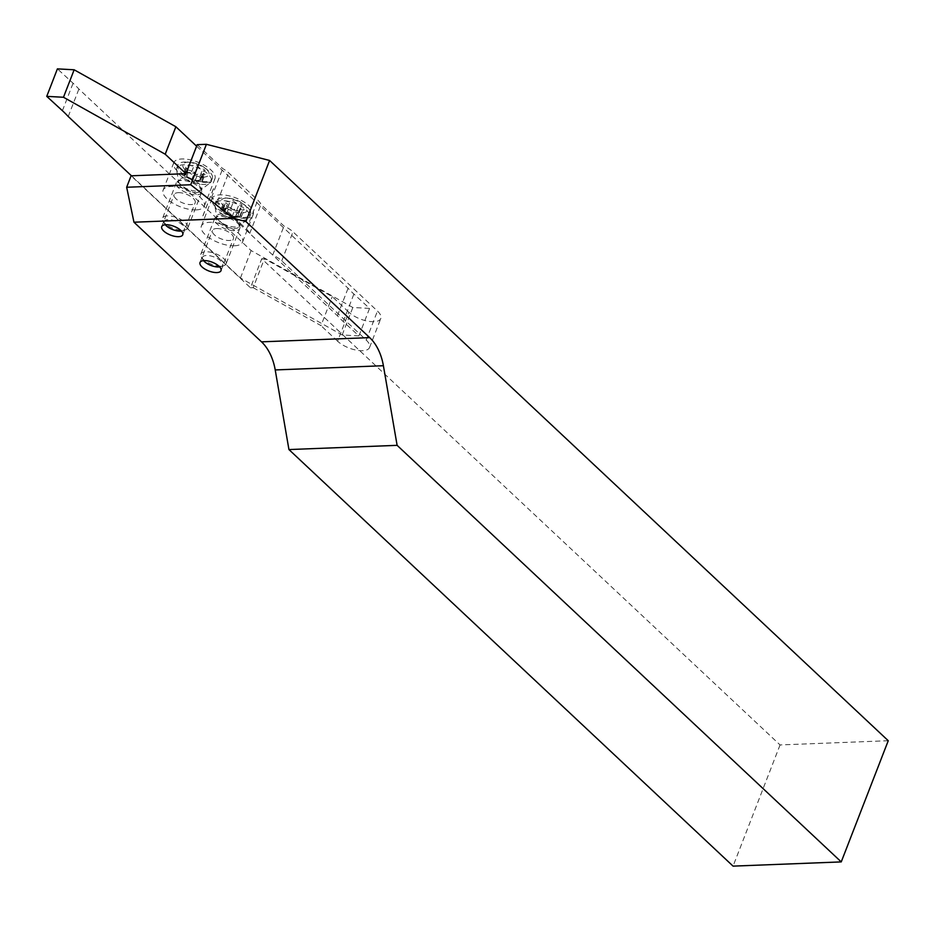 <?xml version="1.0" encoding="UTF-8"?>
<svg xmlns="http://www.w3.org/2000/svg" width="935" height="935" viewBox="0 0 935 935"><rect width="100%" height="100%" fill="white"/><g stroke="black" fill="none" stroke-linecap="round" stroke-linejoin="round"><path stroke-width="0.7" stroke-dasharray="4.67 3.51" d="M131.438 175.792L240.435 278.022L342.163 334.975L358.911 335.887L343.238 321.546A90.134 37.681 -158.8 0 1 337.418 315.726L211.462 197.589A18.922 7.912 21.2 0 1 217.387 201.82L246.524 229.145A18.922 7.912 21.2 0 1 249.727 233.481L272.74 255.056A18.922 7.912 21.2 0 1 281.751 260.853L366.228 340.083A18.922 7.912 -158.8 0 1 369.559 347.481A18.922 7.912 -158.8 0 1 362.628 350.695A18.922 7.912 -158.8 0 1 337.605 341.205L348.849 312.197A18.922 7.912 -158.8 0 0 373.871 321.687A18.922 7.912 -158.8 0 0 380.814 318.484A18.922 7.912 -158.8 0 0 377.471 311.075L293.006 231.845A18.922 7.912 21.2 0 0 283.995 226.06L260.982 204.473A18.922 7.912 21.2 0 0 257.779 200.137L228.643 172.811A18.922 7.912 21.2 0 0 222.717 168.581L197.203 144.656M178.304 192.657A11.267 4.71 21.2 0 1 190.191 196.093A11.267 4.71 21.2 0 1 195.193 202.708A11.267 4.71 21.2 0 1 191.056 204.613A11.267 4.71 21.2 0 1 179.169 201.189A11.267 4.71 21.2 0 1 174.179 194.562A11.267 4.71 21.2 0 1 178.304 192.657M216.569 228.549A11.267 4.71 21.2 0 1 228.456 231.973A11.267 4.71 21.2 0 1 233.446 238.6A11.267 4.71 21.2 0 1 229.32 240.505A11.267 4.71 21.2 0 1 217.434 237.069A11.267 4.71 21.2 0 1 212.444 230.454A11.267 4.71 21.2 0 1 216.569 228.549M888.25 740.719L780.059 744.938L261.73 258.773L250.475 287.781L131.099 175.803M780.059 744.938L733.063 866.126M261.73 258.773L264.453 258.668L332.241 296.617L348.849 312.197M250.475 287.781L253.198 287.676L264.453 258.668M253.198 287.676L320.997 325.625L332.241 296.617M337.605 341.205L320.997 325.625M272.74 255.056L283.995 226.06M249.727 233.481L260.982 204.473M211.462 197.589L222.717 168.581M196.198 209.896A22.078 9.233 -158.8 0 0 204.286 206.167A22.078 9.233 -158.8 0 0 194.503 193.183A22.078 9.233 -158.8 0 0 171.198 186.451A22.078 9.233 -158.8 0 0 163.111 190.191A22.078 9.233 -158.8 0 0 172.893 203.175A22.078 9.233 -158.8 0 0 196.198 209.896M206.857 182.418A22.078 9.233 -158.8 0 0 214.945 178.678A22.078 9.233 -158.8 0 0 205.162 165.705A22.078 9.233 -158.8 0 0 181.857 158.973A22.078 9.233 -158.8 0 0 173.77 162.713A22.078 9.233 -158.8 0 0 183.552 175.686A22.078 9.233 -158.8 0 0 206.857 182.418M234.463 245.788A22.078 9.233 -158.8 0 0 242.551 242.048A22.078 9.233 -158.8 0 0 232.768 229.075A22.078 9.233 -158.8 0 0 209.463 222.343A22.078 9.233 -158.8 0 0 201.376 226.083A22.078 9.233 -158.8 0 0 211.158 239.056A22.078 9.233 -158.8 0 0 234.463 245.788M245.122 218.311A22.078 9.233 -158.8 0 0 253.21 214.571A22.078 9.233 -158.8 0 0 243.427 201.598A22.078 9.233 -158.8 0 0 220.122 194.866A22.078 9.233 -158.8 0 0 212.035 198.606A22.078 9.233 -158.8 0 0 221.817 211.579A22.078 9.233 -158.8 0 0 245.122 218.311M213.46 188.613L202.79 216.102M196.619 146.187L348.077 288.249A90.134 37.681 -158.8 0 0 353.897 294.058L369.57 308.398L352.822 307.498L251.094 250.545L78.891 89.035A90.134 37.681 -158.8 0 0 73.07 83.227L57.409 68.874M240.435 278.022L251.094 250.545M342.163 334.975L352.822 307.498M337.418 315.726L348.077 288.249M68.232 116.513L78.891 89.035M358.911 335.887L369.57 308.398M200.289 178.702A7.433 3.109 21.2 0 1 196.864 180.455A7.433 3.109 21.2 0 1 187.947 176.995A7.433 3.109 21.2 0 1 186.252 174.307A7.433 3.109 21.2 0 1 193.288 173.209A7.433 3.109 21.2 0 1 200.289 178.702M186.848 168.779A1.8 0.748 21.2 0 1 186.871 168.662A1.8 0.748 21.2 0 1 187.468 168.358A4.056 1.695 -158.8 0 0 188.812 167.681A4.056 1.695 -158.8 0 0 187.479 165.6A1.8 0.748 21.2 0 1 186.871 164.794A1.8 0.748 21.2 0 1 186.895 164.677A1.8 0.748 21.2 0 1 189.162 164.77A4.056 1.695 -158.8 0 0 194.281 164.992A1.8 0.748 21.2 0 1 195.964 164.852A1.8 0.748 21.2 0 1 197.636 166.033A4.056 1.695 -158.8 0 0 202.731 169.013A1.8 0.748 21.2 0 1 204.999 170.602A1.8 0.748 21.2 0 1 204.403 170.895A4.056 1.695 -158.8 0 0 203.059 171.573A4.056 1.695 -158.8 0 0 203.012 171.841A4.056 1.695 -158.8 0 0 204.391 173.653A1.8 0.748 21.2 0 1 204.975 174.576A1.8 0.748 21.2 0 1 202.708 174.494A4.056 1.695 -158.8 0 0 197.589 174.272A1.8 0.748 21.2 0 1 195.906 174.413A1.8 0.748 21.2 0 1 194.235 173.22A4.056 1.695 -158.8 0 0 189.139 170.252A1.8 0.748 21.2 0 1 186.848 168.779M184.183 175.651A1.8 0.748 21.2 0 1 184.207 175.535A1.8 0.748 21.2 0 1 184.803 175.231A4.056 1.695 -158.8 0 0 186.147 174.553A4.056 1.695 -158.8 0 0 184.814 172.472A1.8 0.748 21.2 0 1 184.207 171.666A1.8 0.748 21.2 0 1 184.23 171.549A1.8 0.748 21.2 0 1 186.497 171.643A4.056 1.695 -158.8 0 0 191.617 171.853A1.8 0.748 21.2 0 1 193.3 171.724A1.8 0.748 21.2 0 1 194.971 172.905A4.056 1.695 -158.8 0 0 200.067 175.885A1.8 0.748 21.2 0 1 202.334 177.463A1.8 0.748 21.2 0 1 201.738 177.767A4.056 1.695 -158.8 0 0 200.394 178.445A4.056 1.695 -158.8 0 0 200.347 178.714A4.056 1.695 -158.8 0 0 201.726 180.525A1.8 0.748 21.2 0 1 202.311 181.448A1.8 0.748 21.2 0 1 200.043 181.367A4.056 1.695 -158.8 0 0 194.924 181.145A1.8 0.748 21.2 0 1 193.241 181.285A1.8 0.748 21.2 0 1 191.57 180.093A4.056 1.695 -158.8 0 0 186.474 177.112A1.8 0.748 21.2 0 1 184.183 175.651M181.402 231.015A10.811 4.523 -158.8 0 0 182.524 230.77A10.811 4.523 -158.8 0 0 184.534 228.549A10.811 4.523 -158.8 0 0 174.342 220.578A10.811 4.523 -158.8 0 0 164.104 222.156A10.811 4.523 -158.8 0 0 164.618 223.827A10.811 4.523 -158.8 0 0 165.273 224.751M187.982 227.065A13.522 5.657 -158.8 0 0 176.248 217.423A13.522 5.657 -158.8 0 0 162.608 218.171A13.522 5.657 -158.8 0 0 162.445 219.07A13.522 5.657 -158.8 0 0 163.076 221.151A13.522 5.657 -158.8 0 0 173.162 228.339A13.522 5.657 -158.8 0 0 185.457 229.835A13.522 5.657 -158.8 0 0 187.818 227.953A13.522 5.657 -158.8 0 0 187.982 227.065M201.726 191.617A13.522 5.657 -158.8 0 0 201.656 190.939A13.522 5.657 -158.8 0 0 190.997 182.348A13.522 5.657 -158.8 0 0 177.346 181.507A13.522 5.657 -158.8 0 0 176.353 182.734A13.522 5.657 -158.8 0 0 176.189 183.622A13.522 5.657 -158.8 0 0 187.912 193.264A13.522 5.657 -158.8 0 0 201.563 192.516A13.522 5.657 -158.8 0 0 201.726 191.617M211.462 180.058A18.478 7.725 -158.8 0 0 195.427 166.886A18.478 7.725 -158.8 0 0 176.785 167.914A18.478 7.725 -158.8 0 0 176.563 169.13A18.478 7.725 -158.8 0 0 176.621 169.831A18.478 7.725 -158.8 0 0 191.219 181.799A18.478 7.725 -158.8 0 0 210.071 182.804A18.478 7.725 -158.8 0 0 211.24 181.273A18.478 7.725 -158.8 0 0 211.462 180.058M212.537 177.299A18.478 7.725 -158.8 0 0 207.71 170.123A18.478 7.725 -158.8 0 0 186.906 162.059A18.478 7.725 -158.8 0 0 177.849 165.156A18.478 7.725 -158.8 0 0 177.627 166.372A18.478 7.725 -158.8 0 0 193.662 179.543A18.478 7.725 -158.8 0 0 212.303 178.515A18.478 7.725 -158.8 0 0 212.537 177.299M209.124 173.758A13.967 5.844 -158.8 0 0 205.478 168.335A13.967 5.844 -158.8 0 0 189.758 162.234A13.967 5.844 -158.8 0 0 182.734 165.495A13.967 5.844 -158.8 0 0 195.906 175.803A13.967 5.844 -158.8 0 0 209.124 173.758M238.331 213.694A7.433 3.109 21.2 0 1 235.129 216.336A7.433 3.109 21.2 0 1 226.212 212.876A7.433 3.109 21.2 0 1 224.727 211.088A7.433 3.109 21.2 0 1 229.788 208.657A7.433 3.109 21.2 0 1 238.331 213.694M226.469 206.097A1.8 0.748 21.2 0 1 226.434 205.758A1.8 0.748 21.2 0 1 226.737 205.513A4.056 1.695 -158.8 0 0 227.415 204.964A4.056 1.695 -158.8 0 0 225.265 202.381A1.8 0.748 21.2 0 1 224.353 201.574A1.8 0.748 21.2 0 1 224.318 201.235A1.8 0.748 21.2 0 1 226.177 201.154A4.056 1.695 -158.8 0 0 230.349 200.955A4.056 1.695 -158.8 0 0 230.384 200.534A1.8 0.748 21.2 0 1 230.407 200.347A1.8 0.748 21.2 0 1 231.868 200.137A1.8 0.748 21.2 0 1 233.645 201.154A4.056 1.695 -158.8 0 0 239.313 203.666A1.8 0.748 21.2 0 1 241.195 204.239A1.8 0.748 21.2 0 1 241.966 205.279A1.8 0.748 21.2 0 1 241.662 205.525A4.056 1.695 -158.8 0 0 240.985 206.074A4.056 1.695 -158.8 0 0 241.055 206.834A4.056 1.695 -158.8 0 0 243.123 208.657A1.8 0.748 21.2 0 1 244.082 209.802A1.8 0.748 21.2 0 1 242.223 209.884A4.056 1.695 -158.8 0 0 238.039 210.083A4.056 1.695 -158.8 0 0 238.004 210.504A1.8 0.748 21.2 0 1 237.993 210.691A1.8 0.748 21.2 0 1 236.532 210.901A1.8 0.748 21.2 0 1 234.755 209.884A4.056 1.695 -158.8 0 0 229.075 207.371A1.8 0.748 21.2 0 1 226.469 206.097M223.804 212.97A1.8 0.748 21.2 0 1 223.769 212.631A1.8 0.748 21.2 0 1 224.073 212.385A4.056 1.695 -158.8 0 0 224.751 211.824A4.056 1.695 -158.8 0 0 222.6 209.253A1.8 0.748 21.2 0 1 221.689 208.447A1.8 0.748 21.2 0 1 221.653 208.108A1.8 0.748 21.2 0 1 223.512 208.014A4.056 1.695 -158.8 0 0 227.684 207.827A4.056 1.695 -158.8 0 0 227.719 207.395A1.8 0.748 21.2 0 1 227.743 207.208A1.8 0.748 21.2 0 1 229.204 207.009A1.8 0.748 21.2 0 1 230.98 208.026A4.056 1.695 -158.8 0 0 236.648 210.539A1.8 0.748 21.2 0 1 238.53 211.1A1.8 0.748 21.2 0 1 239.302 212.151A1.8 0.748 21.2 0 1 238.998 212.397A4.056 1.695 -158.8 0 0 238.32 212.946A4.056 1.695 -158.8 0 0 238.39 213.706A4.056 1.695 -158.8 0 0 240.459 215.529A1.8 0.748 21.2 0 1 241.417 216.675A1.8 0.748 21.2 0 1 239.559 216.756A4.056 1.695 -158.8 0 0 235.375 216.955A4.056 1.695 -158.8 0 0 235.34 217.376A1.8 0.748 21.2 0 1 235.328 217.563A1.8 0.748 21.2 0 1 233.867 217.773A1.8 0.748 21.2 0 1 232.09 216.756A4.056 1.695 -158.8 0 0 226.41 214.244A1.8 0.748 21.2 0 1 223.804 212.97M219.667 266.896A10.811 4.523 -158.8 0 0 220.789 266.65A10.811 4.523 -158.8 0 0 222.483 263.144A10.811 4.523 -158.8 0 0 210.048 255.816A10.811 4.523 -158.8 0 0 202.685 259.346A10.811 4.523 -158.8 0 0 202.883 259.708A10.811 4.523 -158.8 0 0 203.538 260.643M225.838 261.321A13.522 5.657 -158.8 0 0 212.899 252.789A13.522 5.657 -158.8 0 0 200.873 254.063A13.522 5.657 -158.8 0 0 201.107 256.576A13.522 5.657 -158.8 0 0 201.341 257.043A13.522 5.657 -158.8 0 0 211.427 264.219A13.522 5.657 -158.8 0 0 223.722 265.715A13.522 5.657 -158.8 0 0 226.071 263.845A13.522 5.657 -158.8 0 0 225.838 261.321M239.594 225.884A13.522 5.657 -158.8 0 0 228.362 217.902A13.522 5.657 -158.8 0 0 215.611 217.399A13.522 5.657 -158.8 0 0 214.618 218.626A13.522 5.657 -158.8 0 0 214.851 221.139A13.522 5.657 -158.8 0 0 227.789 229.671A13.522 5.657 -158.8 0 0 239.827 228.397A13.522 5.657 -158.8 0 0 239.909 226.819A13.522 5.657 -158.8 0 0 239.594 225.884M249.177 213.718A18.478 7.725 -158.8 0 0 231.483 202.065A18.478 7.725 -158.8 0 0 215.05 203.795A18.478 7.725 -158.8 0 0 214.875 205.723A18.478 7.725 -158.8 0 0 215.366 207.243A18.478 7.725 -158.8 0 0 230.945 218.217A18.478 7.725 -158.8 0 0 248.324 218.696A18.478 7.725 -158.8 0 0 249.505 217.165A18.478 7.725 -158.8 0 0 249.177 213.718M250.253 210.959A18.478 7.725 -158.8 0 0 245.975 206.016A18.478 7.725 -158.8 0 0 225.171 197.951A18.478 7.725 -158.8 0 0 216.114 201.037A18.478 7.725 -158.8 0 0 216.441 204.484A18.478 7.725 -158.8 0 0 234.124 216.137A18.478 7.725 -158.8 0 0 250.568 214.407A18.478 7.725 -158.8 0 0 250.253 210.959M246.98 207.967A13.967 5.844 -158.8 0 0 243.743 204.227A13.967 5.844 -158.8 0 0 228.023 198.126A13.967 5.844 -158.8 0 0 221.42 203.07A13.967 5.844 -158.8 0 0 237.478 212.525A13.967 5.844 -158.8 0 0 246.98 207.967M366.228 340.083L377.471 311.075M281.751 260.853L293.006 231.845M246.524 229.145L257.779 200.137M217.387 201.82L228.643 172.811M343.238 321.546L353.897 294.058M62.411 110.704L73.07 83.227M201.305 189.665A12.412 5.189 -158.8 0 0 201.235 189.034A12.412 5.189 -158.8 0 0 191.465 181.156A12.412 5.189 -158.8 0 0 178.936 180.385A12.412 5.189 -158.8 0 0 177.872 182.325A12.412 5.189 -158.8 0 0 189.56 191.476A12.412 5.189 -158.8 0 0 201.305 189.665M184.803 175.231L187.468 168.358M186.497 171.643L189.162 164.77M201.726 180.525L204.391 173.653M178.468 180.864A12.365 5.178 -158.8 0 0 178.515 181.343A12.365 5.178 -158.8 0 0 188.286 189.349A12.365 5.178 -158.8 0 0 200.908 190.027A12.365 5.178 -158.8 0 0 201.843 188.18A12.365 5.178 -158.8 0 0 190.191 179.052A12.365 5.178 -158.8 0 0 178.468 180.864M194.924 181.145L197.589 174.272M191.57 180.093L194.235 173.22M200.043 181.367L202.708 174.494M201.738 177.767L204.403 170.895M200.067 175.885L202.731 169.013M194.971 172.905L197.636 166.033M191.617 171.853L194.281 164.992M184.814 172.472L187.479 165.6M186.474 177.112L189.139 170.252M239.208 224.061A12.412 5.189 -158.8 0 0 228.9 216.733A12.412 5.189 -158.8 0 0 217.201 216.265A12.412 5.189 -158.8 0 0 216.499 219.702A12.412 5.189 -158.8 0 0 229.94 227.941A12.412 5.189 -158.8 0 0 239.5 224.926A12.412 5.189 -158.8 0 0 239.208 224.061M224.073 212.385L226.737 205.513M223.512 208.014L226.177 201.154M240.459 215.529L243.123 208.657M217.107 218.241A12.365 5.178 -158.8 0 0 227.532 225.604A12.365 5.178 -158.8 0 0 239.173 225.908A12.365 5.178 -158.8 0 0 239.734 222.588A12.365 5.178 -158.8 0 0 226.492 214.407A12.365 5.178 -158.8 0 0 216.78 217.224A12.365 5.178 -158.8 0 0 217.107 218.241M235.34 217.376L238.004 210.504M232.09 216.756L234.755 209.884M239.559 216.756L242.223 209.884M238.998 212.397L241.662 205.525M236.648 210.539L239.313 203.666M230.98 208.026L233.645 201.154M227.719 207.395L230.384 200.534M222.6 209.253L225.265 202.381M226.41 214.244L229.075 207.371M182.757 234.767L195.193 202.708M221.011 270.659L233.446 238.6M200.008 262.513L212.444 230.454M161.743 226.621L174.179 194.562M369.559 347.481L380.814 318.484M214.945 178.678L204.286 206.167M253.21 214.571L242.551 242.048M213.531 188.66L202.872 216.137M212.035 198.606L201.376 226.083M173.77 162.713L163.111 190.191M201.656 190.939L201.235 189.034L200.908 190.027L210.071 182.804M177.346 181.507L178.936 180.385L178.515 181.343L176.621 169.831M187.947 176.995L191.804 180.28L196.864 180.455M184.207 175.535L186.871 168.662M184.23 171.549L186.895 164.677M176.353 182.734L162.608 218.171M177.849 165.156L176.785 167.914M189.758 162.234L186.906 162.059M205.478 168.335L207.71 170.123M212.303 178.515L211.24 181.273M201.563 192.516L187.818 227.953M182.524 230.77L185.457 229.835M164.618 223.827L163.076 221.151M202.311 181.448L204.975 174.576M200.394 178.445L203.059 171.573M202.334 177.463L204.999 170.602M186.147 174.553L188.812 167.681M215.611 217.399L217.201 216.265L216.78 217.224L214.875 205.723M239.909 226.819L239.5 224.926L239.173 225.908L248.324 218.696M226.212 212.876L230.068 216.172L235.129 216.336M223.769 212.631L226.434 205.758M221.653 208.108L224.318 201.235M214.618 218.626L200.873 254.063M216.114 201.037L215.05 203.795M228.023 198.126L225.171 197.951M243.743 204.227L245.975 206.016M250.568 214.407L249.505 217.165M239.827 228.397L226.071 263.845M220.789 266.65L223.722 265.715M202.883 259.708L201.341 257.043M235.328 217.563L237.993 210.691M235.375 216.955L238.039 210.083M241.417 216.675L244.082 209.802M238.32 212.946L240.985 206.074M239.302 212.151L241.966 205.279M227.743 207.208L230.407 200.347M227.684 207.827L230.349 200.955M224.751 211.824L227.415 204.964"/><path stroke-width="1.4" d="M178.62 236.684A11.267 4.71 -158.8 0 0 182.757 234.767A11.267 4.71 -158.8 0 0 177.755 228.152A11.267 4.71 -158.8 0 0 165.869 224.716A11.267 4.71 -158.8 0 0 161.743 226.621A11.267 4.71 -158.8 0 0 166.734 233.247A11.267 4.71 -158.8 0 0 178.62 236.684M216.885 272.564A11.267 4.71 -158.8 0 0 221.011 270.659A11.267 4.71 -158.8 0 0 216.02 264.044A11.267 4.71 -158.8 0 0 204.134 260.608A11.267 4.71 -158.8 0 0 200.008 262.513A11.267 4.71 -158.8 0 0 204.999 269.128A11.267 4.71 -158.8 0 0 216.885 272.564M133.962 222.214L126.657 187.257L190.717 184.756L233.411 218.334L133.962 222.214L261.508 341.848A45.067 29.464 -92.2 0 1 275.217 369.944L288.938 449.56L733.063 866.126L841.243 861.906L397.118 445.341L288.938 449.56M190.717 184.756L206.413 144.306L197.203 144.656L185.96 173.665L131.099 175.803L126.657 187.257M233.411 218.334L245.917 221.537L369.699 337.628A45.067 29.464 -92.2 0 1 383.397 365.725L397.118 445.341M841.243 861.906L888.25 740.719L269.607 160.469L206.413 144.306M245.917 221.537L269.607 160.469M131.438 175.792L68.232 116.513A90.134 37.681 -158.8 0 0 62.411 110.704L46.75 96.363L57.409 68.874L74.145 69.786L175.873 126.739L196.619 146.187M185.96 173.665L165.215 154.217L63.486 97.263L46.75 96.363M165.215 154.217L175.873 126.739M63.486 97.263L74.145 69.786M165.273 224.751A10.811 4.523 -158.8 0 0 181.402 231.015M203.538 260.643A10.811 4.523 -158.8 0 0 219.667 266.896M369.699 337.628L261.508 341.848M383.397 365.725L275.217 369.944"/></g></svg>

